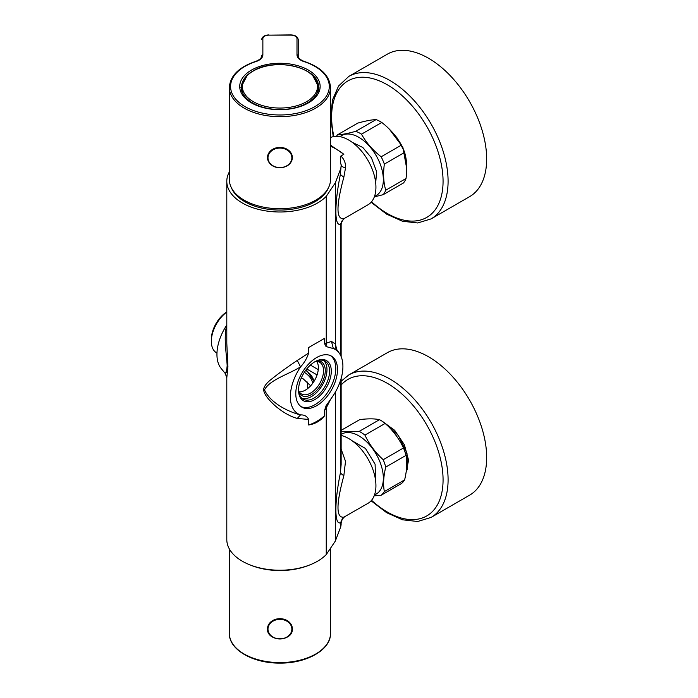 <?xml version="1.0" encoding="UTF-8"?>
<svg xmlns="http://www.w3.org/2000/svg" width="698" height="698" viewBox="0 0 698 698"><rect width="100%" height="100%" fill="white"/><g stroke="black" fill="none" stroke-linecap="round" stroke-linejoin="round"><path stroke-width="1.05" d="M341.139 356.538L341.139 224.529L340.371 224.276C334.386 226.518 334.386 203.921 340.371 174.509L343.835 177.257C336.052 205.849 336.052 219.643 343.835 218.64L344.725 218.23M229.354 171.909A53.135 30.677 -0 0 0 226.798 181.323L226.798 343.146L227.914 366.703L226.798 377.731L226.798 539.545A53.135 30.677 -0 0 0 266.479 569.228A53.135 30.677 -0 0 0 326.254 554.578L335.363 541.011L340.371 527.767A33.635 19.422 -0 0 0 341.139 523.631L340.371 522.793C334.386 525.044 334.386 502.438 340.371 473.035L341.139 464.502L341.139 378.421M226.798 181.323A53.135 30.677 -0 0 0 266.479 210.997A53.135 30.677 -0 0 0 326.254 196.347L335.363 182.78L340.371 169.535A33.635 19.422 -0 0 0 341.139 165.4A33.635 19.422 -0 0 0 341.13 164.824C341.226 166.203 342.701 167.18 345.536 167.764L343.835 177.257M226.798 377.731L225.236 373.482L221.065 368.343A37.16 21.455 -60 0 1 226.728 325.137L226.798 325.312M324.64 410.206L326.045 405.852L326.254 407.894L324.64 410.206L324.64 415.729C320.469 420.903 315.13 423.983 308.638 424.969L308.638 419.446L297.287 418.425C287.192 415.755 276.905 407.833 272.464 403.2C266.889 397.843 263.94 393.323 263.6 389.624C263.94 386.273 266.889 382.539 272.464 378.412C276.905 374.713 287.192 367.192 297.287 360.43L308.638 353.048L308.638 347.534L324.64 338.294L324.64 343.817L331.463 341.409L335.363 344.001L336.776 349.628M341.139 449.146L345.51 461.326L343.835 475.783C336.052 504.375 336.052 518.169 343.835 517.166L367.951 503.345A38.512 22.231 -120 0 0 373.858 472.485A38.512 22.231 -120 0 0 348.695 438.545A38.512 22.231 -120 0 0 341.139 435.421M341.139 523.055C341.732 519.792 341.575 519.076 344.716 516.764L344.733 516.747M345.536 167.764C345.798 163.21 344.254 159.284 340.903 155.994L343.844 154.302L330.503 145.105M341.139 224.529C341.758 221.257 340.921 221.615 344.716 218.238L367.951 204.819A38.512 22.231 -120 0 0 373.858 173.959A38.512 22.231 -120 0 0 348.695 140.028A38.512 22.231 -120 0 0 330.503 137.567M300.524 414.9L300.602 414.917A37.151 21.446 -60 0 1 300.602 366.86L300.524 366.869C287.916 374.651 269.847 379.712 264.507 389.833C269.899 402.502 287.733 411.707 300.524 414.9L297.287 418.425M300.602 414.917C304.433 414.76 307.111 416.27 308.638 419.446M300.602 366.86C304.433 362.594 307.111 357.995 308.638 353.048M297.287 360.43L300.524 366.869M324.64 343.817L326.045 346.548L326.254 343.032L326.254 196.347M330.564 399.378L326.254 407.894L326.254 554.578M326.045 405.852L333.339 395.408A37.151 21.446 -60 0 0 339.368 353.301L336.078 348.581M326.045 346.548L333.339 348.572L331.463 341.409M333.339 348.572A37.151 21.446 -60 0 1 339.368 353.301M336.515 349.305L333.339 348.538M307.504 388.699L307.504 382.059M301.344 377.906L303.194 378.839L310.671 385.785M299.259 391.84A18.279 10.557 120 0 0 305.436 390.086A18.279 10.557 120 0 0 316.787 361.468M306.186 369.678L314.039 381.335M343.835 517.166L340.371 522.793L340.371 527.767M226.745 372.462C223.447 373.805 226.484 375.559 227.164 365.508C226.492 353.415 223.447 337.047 226.745 325.303M340.371 380.942L340.371 473.035L343.835 475.783M343.835 218.64L340.371 224.276L340.371 354.916M340.371 169.535L340.371 174.509L341.139 165.583M340.903 155.994C340.066 158.847 340.135 161.796 341.13 164.824L341.104 164.414M324.64 415.729A48.747 28.147 -60 0 1 308.638 424.969M316.639 405.713A29.491 17.031 -60 0 1 301.894 407.17A29.491 17.031 -60 0 1 301.894 373.116A29.491 17.031 -60 0 1 331.384 356.085A29.491 17.031 -60 0 1 335.904 379.721A29.491 17.031 -60 0 1 316.639 405.713M330.503 355.631A29.491 17.031 -60 0 1 333.941 379.511A29.491 17.031 -60 0 1 314.92 404.718A29.491 17.031 -60 0 1 301.056 406.629M314.92 361.73A23.156 13.367 -60 0 1 331.288 371.179A23.156 13.367 -60 0 1 314.92 399.544A23.156 13.367 -60 0 1 298.543 390.086A23.156 13.367 -60 0 1 314.92 361.73L314.92 361.73M298.552 389.58A21.935 12.669 120 0 0 303.089 399.134A21.935 12.669 120 0 0 314.056 398.052A21.935 12.669 120 0 0 328.383 378.717A21.935 12.669 120 0 0 325.024 361.136A21.935 12.669 120 0 0 314.484 361.983M323.654 360.526A21.935 12.669 -60 0 1 325.425 378.403A21.935 12.669 -60 0 1 311.474 396.551A21.935 12.669 -60 0 1 301.868 398.253M316.944 360.866A19.5 11.255 -60 0 1 321.22 384.275A19.5 11.255 -60 0 1 298.814 392.267M298.604 390.61A18.279 10.557 120 0 0 301.466 393.977A18.279 10.557 120 0 0 310.61 393.07A18.279 10.557 120 0 0 322.555 376.964A18.279 10.557 120 0 0 319.745 362.314A18.279 10.557 120 0 0 315.4 361.52M330.503 146.118A79.214 45.736 180 0 1 343.844 154.302M305.663 370.385A34.123 19.701 180 0 1 313.917 381.536M304.345 372.304A32.902 18.994 180 0 1 312.695 383.315M336.445 136.311A38.268 22.092 60 0 1 337.518 134.801L357.795 123.092C365.63 120.902 371.72 119.742 376.074 119.594L355.788 131.303A38.268 22.092 60 0 1 361.494 134.173L381.78 122.464A38.268 22.092 -120 0 0 376.074 119.594M404.622 152.4A38.268 22.092 -120 0 0 401.455 145.071L381.169 156.788A38.268 22.092 60 0 1 384.345 164.109L404.622 152.4C406.864 160.025 407.335 168.733 406.027 178.513L385.741 190.222A38.268 22.092 60 0 1 383.202 194.672L403.488 182.963A38.268 22.092 -120 0 0 406.027 178.513M374.521 196.356A34.612 19.98 -120 0 0 376.17 155.602A34.612 19.98 -120 0 0 340.057 136.66M374.337 196.871L383.202 194.672M385.741 190.222C383.499 182.588 383.036 173.889 384.345 164.109M381.169 156.788C372.845 150.279 366.284 142.741 361.494 134.173M355.788 131.303C347.962 133.484 341.863 134.653 337.518 134.801M381.78 122.464C390.112 128.973 396.665 136.511 401.455 145.071M352.228 142.322L362.803 147.47L371.449 157.835L376.597 171.621L375.699 182.989M405.625 156.509A29.36 16.953 -120 0 0 405.486 155.759M371.109 202.272L386.64 214.155L402.493 221.257L417.674 222.967L431.059 218.91L469.632 196.635A82.259 47.499 -120 0 0 458.246 84.859A82.259 47.499 -120 0 0 387.364 54.156L348.791 76.422L338.591 85.976L332.475 99.98L330.704 117.264L333.225 136.66M226.798 312.076A25.102 14.492 120 0 0 222.296 316.063A25.102 14.492 120 0 0 211.337 341.331A25.102 14.492 120 0 0 216.537 352.822L216.965 353.075M211.337 341.331L211.337 339.341A22.668 13.088 -60 0 1 221.231 316.526A22.668 13.088 -60 0 1 226.798 311.919M384.345 491.575A38.268 22.092 60 0 1 381.169 495.24L401.455 483.531A38.268 22.092 -120 0 0 404.622 479.866L384.345 491.575C383.028 484.482 383.499 476.324 385.741 467.084L406.027 455.375A38.268 22.092 -120 0 0 403.488 447.994L383.202 459.703A38.268 22.092 60 0 1 385.741 467.084M341.139 430.352L359.828 419.568C368.16 418.582 374.713 418.617 379.503 419.673L359.226 431.381A38.268 22.092 60 0 1 364.932 435.098L385.209 423.389A38.268 22.092 -120 0 0 379.503 419.673M374.521 494.882A34.612 19.98 -120 0 0 376.746 455.14A34.612 19.98 -120 0 0 341.139 434.4M374.154 495.859L381.169 495.24M383.202 459.703C375.367 452.574 369.277 444.373 364.932 435.098M359.226 431.381L341.139 431.573M385.209 423.389C393.044 430.518 399.134 438.719 403.488 447.994M406.027 455.375C407.335 462.469 406.873 470.635 404.622 479.866M352.228 440.848L365.464 448.474L375.088 464.214L375.699 481.515M348.791 374.948A82.259 47.499 -120 0 1 431.059 422.447A82.259 47.499 -120 0 1 431.059 517.436L469.632 495.161A82.259 47.499 -120 0 0 469.632 400.172A82.259 47.499 -120 0 0 387.364 352.682L348.791 374.948L341.139 381.23M328.426 187.823A49.785 28.74 180 0 1 307.949 205.081A49.785 28.74 180 0 1 231.439 187.823M330.503 87.486A50.579 29.203 -0 0 1 279.933 116.679A50.579 29.203 -0 0 1 229.354 87.486L229.354 179.526A50.579 29.203 180 0 0 279.933 208.728A50.579 29.203 180 0 0 330.503 179.526L330.503 87.486C329.718 75.82 320.967 67.13 304.258 61.407C300.201 59.871 298.186 58.004 298.212 55.805L298.212 58.03M261.645 58.03L261.645 55.805C261.671 58.004 259.656 59.871 255.599 61.407A1.222 0.48 -107.8 0 1 255.965 61.572A49.357 28.496 -0 0 0 230.576 86.491A49.357 28.496 -0 0 0 279.933 114.987A49.357 28.496 -0 0 0 329.29 86.491A49.357 28.496 -0 0 0 303.892 61.572A13.402 7.739 180 0 1 296.99 54.81L296.99 38.643A6.09 3.516 -0 0 0 290.9 35.127L268.966 35.127A6.09 3.516 -0 0 0 262.867 38.643L262.867 54.81A13.402 7.739 180 0 1 255.965 61.572M283.58 64.818L280.038 63.265A6.09 3.516 -0 0 0 279.819 63.265L276.277 64.818M247.397 75.07L240.932 87.486L243.794 95.949L251.952 103.164M279.819 63.265A40.214 23.217 -0 0 0 242.756 77.635A40.214 23.217 -0 0 0 251.489 102.903A40.214 23.217 -0 0 0 279.933 109.708A40.214 23.217 -0 0 0 308.368 102.903A40.214 23.217 -0 0 0 317.11 77.635A40.214 23.217 -0 0 0 280.038 63.265M307.914 103.164L316.072 95.949L318.925 87.486L312.46 75.07M296.99 54.81A1.222 0.995 180 0 1 298.212 55.805L298.212 39.638C297.723 36.671 295.289 35.092 290.9 34.9L290.9 35.127M330.503 549.631L330.503 633.383A50.579 29.203 180 0 1 279.933 662.585A50.579 29.203 180 0 1 229.354 633.383C228.804 649.629 252.981 663.397 279.732 663.1C306.623 663.528 331.061 649.716 330.503 633.383M250.634 565.144A50.579 29.203 -0 0 0 309.223 565.144M229.354 548.951L229.354 633.383M253.339 70.987A37.605 21.708 -0 0 0 270.196 107.309A37.605 21.708 -0 0 0 316.255 80.715A37.605 21.708 -0 0 0 253.339 70.987M318.393 91.211A38.512 22.231 -0 0 0 318.436 90.068L318.436 87.294A38.512 22.231 -0 0 1 279.933 109.534A38.512 22.231 -0 0 1 241.421 87.294L241.421 90.068A38.512 22.231 -0 0 0 241.473 91.211M406.751 168.742L402.842 147.173L389.275 129.06M406.69 165.016L405.547 156.143M398.035 139.565L396.953 138.038M406.07 158.952L405.215 154.642M403.985 150.707L397.206 138.082L393.515 133.641M406.07 472.555L408.574 460.218L404.404 444.801L394.667 430.3L382.417 421.4M406.149 471.97L407.283 469.265L406.978 453.211L398.392 435.491L384.319 422.718M336.113 348.651A7.8 7.46 -28.3 0 1 335.363 344.001L335.363 182.78M335.363 541.011L335.363 392.093M317.084 374.922L306.754 368.954M318.262 369.626L310.383 365.08M227.164 365.508L227.914 366.703M264.507 389.833L263.6 389.624M431.059 218.91A82.259 47.499 -120 0 0 419.673 107.126A82.259 47.499 -120 0 0 348.791 76.422M371.554 201.757A78.813 45.501 -120 0 0 438.405 204.409A78.813 45.501 -120 0 0 415.842 110.319A78.813 45.501 -120 0 0 353.153 78.604A78.813 45.501 -120 0 0 333.897 136.529M371.554 500.283A78.813 45.501 -120 0 0 438.902 501.871A78.813 45.501 -120 0 0 413.635 406.123A78.813 45.501 -120 0 0 341.139 385.026M296.99 38.643A1.222 0.995 -0 0 1 298.212 39.638M268.966 35.127L290.9 34.9M268.966 34.9C264.577 35.092 262.134 36.671 261.645 39.638A1.222 0.995 -0 0 1 262.867 38.643M262.867 54.81A1.222 0.995 180 0 0 261.645 55.805M279.933 167.703A12.433 10.147 -0 0 1 267.5 157.556A12.433 10.147 -0 0 1 279.933 147.4A12.433 10.147 -0 0 1 292.357 157.556A12.433 10.147 -0 0 1 279.933 167.703M279.933 167.581A11.945 9.755 180 0 0 290.272 152.958A11.945 9.755 180 0 0 269.585 152.958A11.945 9.755 180 0 0 279.933 167.581M279.933 618.672A12.433 10.147 0 0 1 292.357 628.819A12.433 10.147 0 0 1 279.933 638.975A12.433 10.147 0 0 1 267.5 628.819A12.433 10.147 0 0 1 279.933 618.672M279.933 619.353A11.945 9.755 180 0 0 269.585 633.976A11.945 9.755 180 0 0 290.272 633.976A11.945 9.755 180 0 0 279.933 619.353M341.139 165.4L341.139 165.967M431.059 517.436L417.674 521.493L402.493 519.783L386.64 512.681L371.109 500.798M229.354 87.486C230.139 75.82 238.891 67.13 255.599 61.407M267.5 157.556L268.049 160.575L269.646 163.306C272.176 166.203 275.605 167.695 279.933 167.79C287.48 167.188 291.624 163.777 292.357 157.556M267.5 628.819C266.732 642.038 293.125 642.038 292.357 628.819M241.421 87.294C241.639 80.837 245.487 75.41 252.955 71.022C274.986 57 319.893 67.436 318.436 87.294"/></g></svg>
